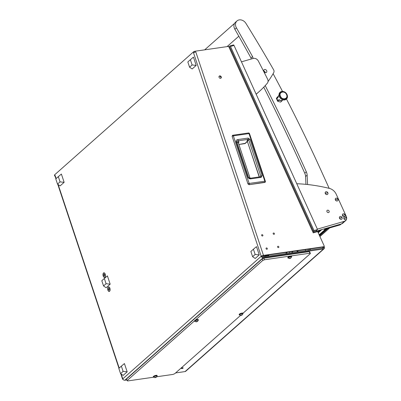 <?xml version="1.0" encoding="UTF-8"?>
<svg xmlns="http://www.w3.org/2000/svg" width="401" height="401" viewBox="0 0 401 401"><rect width="100%" height="100%" fill="white"/><g stroke="black" fill="none" stroke-linecap="round" stroke-linejoin="round"><path stroke-width="0.6" d="M183.102 368.088A0.902 0.251 161.6 0 0 183.197 367.912A0.902 0.251 161.6 0 0 182.505 367.887A0.902 0.251 161.6 0 0 181.578 368.308A0.902 0.251 161.6 0 0 181.483 368.484A0.902 0.251 161.6 0 0 182.169 368.504A0.902 0.251 161.6 0 0 183.102 368.088M278.82 246.851A0.727 0.586 48.5 0 0 277.592 247.026A0.727 0.586 48.5 0 0 278.82 246.851M274.409 233.582A0.727 0.586 48.5 0 0 273.181 233.758A0.727 0.586 48.5 0 0 274.409 233.582M262.876 235.242A0.727 0.586 48.5 0 0 261.647 235.417A0.727 0.586 48.5 0 0 262.876 235.242M267.292 248.51A0.727 0.586 48.5 0 0 266.063 248.685A0.727 0.586 48.5 0 0 267.292 248.51M221.267 76.942A1.323 1.068 48.5 0 0 219.272 76.11A1.323 1.068 48.5 0 0 219.036 77.263A1.323 1.068 48.5 0 0 221.026 78.09A1.323 1.068 48.5 0 0 221.267 76.942M220.806 78.235A1.323 1.068 48.5 0 0 220.876 77.288A1.323 1.068 48.5 0 0 219.106 76.315M104.902 277.176A2.291 1.198 -98.2 0 0 105.192 276.77A2.291 1.198 -98.2 0 0 104.676 273.186A2.291 1.198 -98.2 0 0 103.508 272.991A2.291 1.198 -98.2 0 0 103.187 275.983A2.291 1.198 -98.2 0 0 104.902 277.176M109.583 291.246A2.291 1.198 -98.2 0 0 109.874 290.84A2.291 1.198 -98.2 0 0 109.358 287.256A2.291 1.198 -98.2 0 0 108.19 287.066A2.291 1.198 -98.2 0 0 107.869 290.053A2.291 1.198 -98.2 0 0 109.583 291.246M263.477 255.377L323.647 246.715A0.882 0.712 48.5 0 0 324.083 245.708L317.677 231.577L313.231 232.866L228.63 46.391L194.796 51.263L195.061 52.065L195.808 51.96L263.477 255.377A1.764 0.491 161.6 0 0 261.206 256.284A1.764 1.424 48.5 0 0 263.226 257.678L124.801 380.248L126.866 379.953M323.547 246.941L322.389 248.319M324.098 246.394L324.369 246.986A1.764 1.424 48.5 0 1 324.123 248.715L185.698 371.286A1.764 1.424 -131.5 0 1 185.067 371.577L323.492 249.001L263.226 257.678M175.588 372.94L185.067 371.577M323.662 247.191A0.882 0.712 48.5 0 1 323.226 248.199L262.961 256.876A0.882 0.712 48.5 0 1 261.948 256.179L261.206 256.284L122.781 378.855A1.764 0.491 161.6 0 0 122.596 379.196A1.764 0.491 161.6 0 0 123.032 379.366M195.061 52.065L193.538 52.867A1.764 0.491 -18.4 0 1 195.808 51.96M193.929 52.521L193.663 51.714L54.451 174.981L54.626 175.954L55.007 176.029M55.919 178.766L54.927 175.778A1.764 0.491 -18.4 0 1 55.112 175.438L54.721 175.783M124.801 380.248A1.764 1.424 -131.5 0 1 122.781 378.855L121.182 374.053M323.492 249.001A1.764 1.424 48.5 0 0 324.123 248.715M323.647 246.715L323.256 247.061L263.086 255.723L261.948 256.179M323.256 247.061A0.882 0.712 48.5 0 0 323.572 246.921L323.963 246.57M54.626 175.954L54.451 174.981M193.663 51.714L194.796 51.263M228.991 47.183A1.764 0.371 -24.4 0 1 229.813 47.148L313.973 232.65M316.529 231.908A0.882 0.712 48.5 0 0 315.878 231.798L315.376 232.244M317.331 231.678A1.764 1.424 48.5 0 0 315.522 231.011L313.497 231.598M313.853 232.385L315.878 231.798M286.941 252.956L286.314 253.512M249.036 184.701L265.236 182.154A1.013 1.013 0 0 0 265.357 181.267A1.013 0.281 161.6 0 1 265.307 181.407L265.236 182.154L264.71 182.46M232.124 136.305L232.665 135.272A1.013 0.531 81.8 0 1 232.755 135.242A1.013 0.531 81.8 0 1 233.352 135.844L249.006 133.593L264.84 181.192A1.013 0.531 81.8 0 1 264.765 182.44L249.106 184.696L247.953 183.904L232.124 136.305A1.013 0.281 -18.4 0 1 233.352 135.844L249.181 183.442A1.013 0.281 -18.4 0 0 247.953 183.904L232.124 136.305M232.124 136.35L232.665 135.272M247.332 141.232L244.896 143.618L247.427 141.523M260.419 176.771L260.795 176.159A1.013 0.281 -18.4 0 1 262.099 175.638L261.191 177.347A1.013 0.531 -98.2 0 0 260.595 176.746L250.379 178.214L248.991 177.949L248.49 177.382L236.625 141.728L237.788 140.861L247.993 139.393L248.74 139.919L247.347 140.766L247.748 141.017M261.191 177.347L250.976 178.821C249.723 179.031 248.735 178.54 248.013 177.352L236.154 141.698C236.054 140.425 236.64 139.708 237.913 139.553L248.119 138.084L250.044 139.398A1.013 0.281 161.6 0 0 248.74 139.919L260.795 176.159L260.45 176.811M248.119 138.084A1.013 0.531 81.8 0 1 247.993 139.393L247.091 140.591L247.628 140.936M237.913 139.553A1.013 0.531 81.8 0 1 237.788 140.861L238.906 141.688A1.013 0.947 -53.6 0 0 238.304 142.967L236.625 141.728A1.013 0.281 -18.4 0 0 236.154 141.698M248.013 177.352A1.013 0.281 -18.4 0 1 248.49 177.382L249.858 178.224M250.976 178.821A1.013 0.531 -98.2 0 0 250.379 178.214M250.234 178.28L248.991 177.949M238.405 142.721A1.013 0.827 -136.2 0 1 238.75 142.571L238.906 141.688M238.339 142.776L250.039 178.234M58.32 176.64L55.779 178.891L57.518 184.119L60.06 181.869L58.32 176.64L61.383 174.049L64.135 182.33L60.11 185.899L57.518 184.119M60.06 181.869L64.135 182.33M190.375 59.714L187.828 61.965L189.568 67.193L192.109 64.942L190.375 59.714L193.432 57.122L196.189 65.403L192.159 68.967L189.568 67.193M192.109 64.942L196.189 65.403M121.363 366.148L118.821 368.399L120.561 373.627L123.102 371.376L121.363 366.148L124.425 363.557L127.177 371.837L123.152 375.406L120.561 373.627M123.102 371.376L127.177 371.837M253.412 249.221L250.871 251.472L252.61 256.7L255.151 254.45L253.412 249.221L256.475 246.63L259.231 254.911L255.201 258.475L252.61 256.7M255.151 254.45L259.231 254.911M104.35 278.479L101.804 280.73L103.543 285.958L106.085 283.707L104.35 278.479L107.408 275.888L110.165 284.169L106.135 287.738L103.543 285.958M106.085 283.707L110.165 284.169M104.601 277.091A2.05 1.073 -98.2 0 0 104.701 277.086A2.05 1.073 -98.2 0 0 105.032 276.926A2.05 1.073 -98.2 0 0 105.242 276.66M104.756 273.281A2.05 1.073 -98.2 0 0 104.12 273.026A2.05 1.073 -98.2 0 0 104.014 273.051M104.826 276.951A2.05 1.073 -98.2 0 0 105.202 274.6A2.05 1.073 -98.2 0 0 103.914 273.056A2.05 1.073 -98.2 0 0 103.583 273.216A2.05 1.073 -98.2 0 0 103.207 275.567A2.05 1.073 -98.2 0 0 104.496 277.111A2.05 1.073 -98.2 0 0 104.826 276.951M104.546 274.785L104.175 274.329L103.834 274.63L104.235 275.838L104.546 274.785M104.566 275.281L103.869 275.382M104.355 274.555L103.834 274.63M109.278 291.161A2.05 1.073 -98.2 0 0 109.383 291.156A2.05 1.073 -98.2 0 0 109.714 290.996A2.05 1.073 -98.2 0 0 109.924 290.73M109.438 287.352A2.05 1.073 -98.2 0 0 108.796 287.096A2.05 1.073 -98.2 0 0 108.696 287.121M109.508 291.026A2.05 1.073 -98.2 0 0 109.884 288.67A2.05 1.073 -98.2 0 0 108.596 287.126A2.05 1.073 -98.2 0 0 108.265 287.286A2.05 1.073 -98.2 0 0 107.889 289.637A2.05 1.073 -98.2 0 0 109.177 291.181A2.05 1.073 -98.2 0 0 109.508 291.026M109.222 288.855L108.856 288.399L108.516 288.7L108.917 289.908L109.222 288.855M109.247 289.352L108.546 289.452M109.037 288.625L108.516 288.7M233.282 45.002A0.882 0.486 73.9 0 1 233.392 44.942A0.882 0.486 73.9 0 1 234.029 45.443L230.5 46.466A0.882 0.486 -106.1 0 0 229.863 45.965A0.882 0.486 -106.1 0 0 229.753 46.025L228.836 46.837M230.5 46.466L314.013 230.54L313.301 231.171M234.029 45.443L317.542 229.517L314.013 230.54M315.913 230.961L317.542 229.517M298.164 251.808A0.927 0.511 -106.1 0 0 298.043 251.412A0.927 0.511 -106.1 0 0 297.377 250.886A0.927 0.511 -106.1 0 0 297.151 251.953M309.226 250.214L310.755 248.861M291.552 252.76L293.076 251.407M267.482 256.224L268.219 255.572A1.323 0.281 155.6 0 0 268.364 255.332A1.323 0.281 155.6 0 0 267.748 255.357L263.683 256.535M269.292 254.83L267.768 256.184M286.8 252.535L285.572 253.617M297.542 250.886A0.912 0.501 -106.1 0 0 297.402 251.131A0.912 0.501 -106.1 0 0 297.397 251.171A0.912 0.501 -106.1 0 0 297.457 251.908M273.106 73.694A1322.894 1065.958 -131.5 0 1 282.489 91.358M286.454 98.987A1322.894 1065.958 -131.5 0 1 320.314 168.831L329.171 188.345M307.592 184.525L307.141 175.142A8.817 7.108 48.5 0 0 306.319 171.813A1763.859 1421.279 48.5 0 0 265.221 85.598M305.953 184.355L305.577 176.525A8.817 7.108 48.5 0 0 304.755 173.197A1763.859 1421.279 48.5 0 0 263.748 87.167M341.306 223.948L340.785 224.41A4.411 3.554 -131.5 0 1 339.642 225.036L340.655 224.139M326.073 228.359L325.056 229.262L339.642 225.036M325.056 229.262A1.764 1.424 -131.5 0 1 323.848 229.091L323.742 229.036M327.497 210.214A1.323 1.068 48.5 0 0 326.975 211.698A1.323 1.068 48.5 0 0 328.569 212.57A1.323 1.068 48.5 0 0 328.91 212.38A1.323 1.068 48.5 0 0 328.975 210.876A1.323 1.068 48.5 0 0 327.497 210.214M317.361 229.131L344.494 221.277A4.411 3.554 48.5 0 0 345.637 220.655A4.411 3.554 48.5 0 0 346.539 219.177M346.639 218.67A4.411 3.554 48.5 0 0 346.243 216.334L336.218 194.234A8.817 7.108 48.5 0 0 329.401 188.4A176.385 142.129 48.5 0 0 296.765 183.733M316.574 231.106L341.562 223.878L344.494 221.277M345.637 220.655L342.705 223.252A4.411 3.554 -131.5 0 1 341.562 223.878M256.164 94.23A132.29 106.596 48.5 0 0 256.896 93.593L258.851 91.859A132.29 106.596 48.5 0 0 267.312 83.238A4.411 3.554 48.5 0 0 267.537 79.007A1763.859 1421.279 48.5 0 0 258.384 61.107A4.411 3.554 48.5 0 0 253.191 58.446L241.467 61.839M256.134 94.165A132.29 106.596 48.5 0 0 258.851 91.859M268.023 81.568A132.29 106.596 48.5 0 0 273.758 72.541A3.088 2.486 48.5 0 0 273.592 69.744A1322.894 1065.958 48.5 0 0 245.943 23.398A6.436 5.188 48.5 0 0 236.986 20.937L235.422 22.321A6.436 5.188 48.5 0 0 234.62 28.797A6.436 5.188 48.5 0 0 234.861 29.263A1763.859 1421.279 -131.5 0 1 250.976 57.97A3.088 2.486 -131.5 0 1 251.347 58.982M236.986 20.937A6.436 5.188 48.5 0 0 236.184 27.413A6.436 5.188 48.5 0 0 236.425 27.88A1763.859 1421.279 -131.5 0 1 252.54 56.586A3.088 2.486 -131.5 0 1 252.951 58.406A132.29 106.596 -131.5 0 1 252.941 58.521M266.635 70.631A1.764 1.424 48.5 0 0 264.079 69.764A1.764 1.424 48.5 0 0 263.858 71.538A1.764 1.424 48.5 0 0 266.414 72.406A1.764 1.424 48.5 0 0 266.635 70.631M265.256 72.676A1.764 1.424 48.5 0 0 265.071 72.015A1.764 1.424 48.5 0 0 263.673 70.882M343.983 218.735A1.569 1.263 48.5 0 0 345.868 219.768A1.569 1.263 48.5 0 0 346.294 219.527A1.569 1.263 48.5 0 0 346.489 218.014A1.569 1.263 48.5 0 0 344.604 216.981A1.569 1.263 48.5 0 0 344.218 217.182A1.569 1.263 48.5 0 0 343.983 218.735A3.529 0.747 -24.4 0 1 345.396 218.229A3.529 0.747 155.6 0 1 346.489 218.014M344.193 217.202A1.569 1.263 48.5 0 0 344.173 217.222A1.569 1.263 48.5 0 0 344.063 219.011A1.569 1.263 48.5 0 0 345.822 219.808A1.569 1.263 48.5 0 0 346.248 219.568A1.569 1.263 48.5 0 0 346.274 219.547M285.196 99.152A4.19 3.373 48.5 0 0 286.855 94.456A4.19 3.373 48.5 0 0 281.813 91.699A4.19 3.373 48.5 0 0 280.149 96.395A4.19 3.373 48.5 0 0 285.196 99.152M280.119 92.24A4.632 3.729 48.5 0 0 280.083 92.27A4.632 3.729 48.5 0 0 279.928 97.659A4.632 3.729 48.5 0 0 280.855 98.706A4.632 3.729 48.5 0 0 285.021 99.859A4.632 3.729 48.5 0 0 286.224 99.202A4.632 3.729 48.5 0 0 286.259 99.172M279.928 97.659L280.078 97.879A2.867 2.311 48.5 0 0 280.655 98.526L280.855 98.706M279.056 95.533L278.765 95.789A2.867 2.311 48.5 0 0 278.52 96.06A2.867 2.311 48.5 0 0 278.099 97.348A2.867 2.311 48.5 0 0 278.099 97.478L277.026 98.43A2.867 2.311 48.5 0 0 277.988 100.551L279.061 99.598A2.867 2.311 48.5 0 0 279.166 99.704A2.867 2.311 48.5 0 0 280.525 100.476A2.867 2.311 48.5 0 0 281.823 100.486A2.867 2.311 48.5 0 0 282.57 100.085L282.86 99.824M279.166 99.704L278.931 100.175L281.893 100.982L282.815 99.814M286.514 94.556C288.66 98.816 282.274 100.676 280.494 96.295C278.349 92.035 284.735 90.175 286.514 94.556M279.216 95.092L277.592 97.227L278.099 97.348M278.931 100.175L277.672 101.283L280.635 102.095L281.893 100.982M277.592 97.227L276.339 98.34L279.021 95.263M277.672 101.283L276.339 98.34M277.768 97.488L276.725 98.41L277.793 100.766L278.835 99.844M277.211 98.27L276.725 98.41M325.346 193.493A1.569 1.263 48.5 0 0 327.231 194.525A1.569 1.263 48.5 0 0 327.657 194.285A1.569 1.263 48.5 0 0 327.853 192.766A1.569 1.263 48.5 0 0 325.963 191.738A1.569 1.263 48.5 0 0 325.577 191.939A1.569 1.263 48.5 0 0 325.346 193.493A3.529 0.747 -24.4 0 1 326.76 192.986A3.529 0.747 155.6 0 1 327.853 192.766M325.557 191.959A1.569 1.263 48.5 0 0 325.532 191.979A1.569 1.263 48.5 0 0 325.427 193.768A1.569 1.263 48.5 0 0 327.186 194.565A1.569 1.263 48.5 0 0 327.612 194.325A1.569 1.263 48.5 0 0 327.632 194.305M335.437 199.898A1.569 1.263 48.5 0 0 337.321 200.931A1.569 1.263 48.5 0 0 337.747 200.69A1.569 1.263 48.5 0 0 337.943 199.172A1.569 1.263 48.5 0 0 336.058 198.139A1.569 1.263 48.5 0 0 335.672 198.345A1.569 1.263 48.5 0 0 335.437 199.898A3.529 0.747 -24.4 0 1 336.85 199.392A3.529 0.747 155.6 0 1 337.943 199.172M335.647 198.365A1.569 1.263 48.5 0 0 335.627 198.385A1.569 1.263 48.5 0 0 335.517 200.169A1.569 1.263 48.5 0 0 337.276 200.971A1.569 1.263 48.5 0 0 337.702 200.731A1.569 1.263 48.5 0 0 337.722 200.711M339.567 218.239A1.569 1.263 48.5 0 0 341.452 219.272A1.569 1.263 48.5 0 0 341.878 219.031A1.569 1.263 48.5 0 0 342.073 217.512A1.569 1.263 48.5 0 0 340.183 216.48A1.569 1.263 48.5 0 0 339.797 216.685A1.569 1.263 48.5 0 0 339.567 218.239A3.529 0.747 -24.4 0 1 340.98 217.733A3.529 0.747 155.6 0 1 342.073 217.512M339.777 216.705A1.569 1.263 48.5 0 0 339.752 216.725A1.569 1.263 48.5 0 0 339.647 218.515A1.569 1.263 48.5 0 0 341.406 219.312A1.569 1.263 48.5 0 0 341.832 219.071A1.569 1.263 48.5 0 0 341.852 219.051M342.559 215.598A1.569 1.263 48.5 0 0 344.444 216.63A1.569 1.263 48.5 0 0 344.87 216.39A1.569 1.263 48.5 0 0 345.066 214.871A1.569 1.263 48.5 0 0 343.181 213.838A1.569 1.263 48.5 0 0 342.795 214.044A1.569 1.263 48.5 0 0 342.559 215.598A3.529 0.747 -24.4 0 1 343.973 215.091A3.529 0.747 155.6 0 1 345.066 214.871M342.77 214.064A1.569 1.263 48.5 0 0 342.745 214.084A1.569 1.263 48.5 0 0 342.639 215.868A1.569 1.263 48.5 0 0 344.399 216.67A1.569 1.263 48.5 0 0 344.825 216.43A1.569 1.263 48.5 0 0 344.845 216.41M240.555 315.412L174.686 373.737L172.981 374.419L156.711 376.76M153.613 377.206L127.608 380.95L127.077 380.589L194.52 320.875M195.327 320.158L262.765 260.444L262.229 258.835L263.933 258.154L309.311 251.622L309.838 251.983L310.374 253.592L242.941 313.301M127.077 380.589L126.541 378.985L262.229 258.835M263.933 258.154L264.47 259.763L309.843 253.231L309.311 251.622M264.47 259.763L262.765 260.444M310.374 253.592L309.843 253.231M288.389 258.139A1.985 0.551 -18.4 0 1 287.928 257.948A1.985 0.551 -18.4 0 1 288.139 257.562A1.985 0.551 -18.4 0 1 290.179 256.645A1.985 0.551 -18.4 0 1 291.692 256.695A1.985 0.551 -18.4 0 1 291.482 257.081A1.985 0.551 -18.4 0 1 291.437 257.126M287.928 257.948L287.818 257.627A1.985 0.551 -18.4 0 1 288.028 257.242A1.985 0.551 -18.4 0 1 290.073 256.324A1.985 0.551 -18.4 0 1 291.587 256.374L291.692 256.695M290.66 257.953L289.311 258.389L290.123 258.414L290.905 258.008L289.296 258.389L290.66 257.953M289.477 258.565L288.309 258.064A1.674 0.466 -18.4 0 1 288.269 258.003A1.674 0.466 -18.4 0 1 288.314 257.828A1.674 0.466 -18.4 0 1 289.983 256.951A1.674 0.466 -18.4 0 1 291.452 256.946A1.674 0.466 -18.4 0 1 291.457 257.016A1.674 0.466 -18.4 0 1 291.407 257.126M291.402 256.881A1.674 0.466 161.6 0 0 291.402 256.795A1.674 0.466 161.6 0 0 289.933 256.8A1.674 0.466 161.6 0 0 288.264 257.678A1.674 0.466 161.6 0 0 288.219 257.853A1.674 0.466 161.6 0 0 288.269 257.918M239.728 315.016A1.985 0.551 -18.4 0 1 239.267 314.825A1.985 0.551 -18.4 0 1 239.477 314.439A1.985 0.551 -18.4 0 1 241.517 313.522A1.985 0.551 -18.4 0 1 243.031 313.572A1.985 0.551 -18.4 0 1 242.826 313.958A1.985 0.551 -18.4 0 1 242.775 314.003M239.267 314.825L239.161 314.504A1.985 0.551 -18.4 0 1 239.367 314.118A1.985 0.551 -18.4 0 1 241.412 313.201A1.985 0.551 -18.4 0 1 242.926 313.251L243.031 313.572M195.097 321.437A1.985 0.551 -18.4 0 1 194.635 321.251A1.985 0.551 -18.4 0 1 194.841 320.865A1.985 0.551 -18.4 0 1 196.886 319.948A1.985 0.551 -18.4 0 1 198.4 319.998A1.985 0.551 -18.4 0 1 198.189 320.384A1.985 0.551 -18.4 0 1 198.139 320.424M194.635 321.251L194.525 320.93A1.985 0.551 -18.4 0 1 194.736 320.544A1.985 0.551 -18.4 0 1 196.776 319.627A1.985 0.551 -18.4 0 1 198.294 319.677L198.4 319.998M153.874 377.246A1.985 0.551 -18.4 0 1 153.413 377.06A1.985 0.551 -18.4 0 1 153.623 376.674A1.985 0.551 -18.4 0 1 155.663 375.752A1.985 0.551 -18.4 0 1 157.177 375.807A1.985 0.551 -18.4 0 1 156.966 376.193A1.985 0.551 -18.4 0 1 156.921 376.233M153.413 377.06L153.307 376.734A1.985 0.551 -18.4 0 1 153.513 376.349A1.985 0.551 -18.4 0 1 155.558 375.431A1.985 0.551 -18.4 0 1 157.072 375.481L157.177 375.807M241.998 314.83L240.645 315.286L241.462 315.291L241.998 314.83M242.249 314.9L240.635 315.266L242.249 314.9M240.816 315.442L239.648 314.94A1.674 0.466 -18.4 0 1 239.613 314.88A1.674 0.466 -18.4 0 1 239.653 314.705A1.674 0.466 -18.4 0 1 241.322 313.828A1.674 0.466 -18.4 0 1 242.79 313.823A1.674 0.466 -18.4 0 1 242.795 313.893A1.674 0.466 -18.4 0 1 242.75 314.003M242.74 313.757A1.674 0.466 161.6 0 0 242.74 313.672A1.674 0.466 161.6 0 0 241.272 313.677A1.674 0.466 161.6 0 0 239.603 314.554A1.674 0.466 161.6 0 0 239.557 314.73A1.674 0.466 161.6 0 0 239.608 314.8M197.367 321.256L196.014 321.707L196.826 321.717L197.367 321.256M197.618 321.326L196.004 321.692L197.618 321.326M196.184 321.868L195.016 321.366A1.674 0.466 -18.4 0 1 194.976 321.306A1.674 0.466 -18.4 0 1 195.021 321.131A1.674 0.466 -18.4 0 1 196.69 320.254A1.674 0.466 -18.4 0 1 198.159 320.249A1.674 0.466 -18.4 0 1 198.164 320.319A1.674 0.466 -18.4 0 1 198.114 320.424M198.109 320.178A1.674 0.466 161.6 0 0 198.109 320.098A1.674 0.466 161.6 0 0 196.64 320.103A1.674 0.466 161.6 0 0 194.966 320.975A1.674 0.466 161.6 0 0 194.926 321.156A1.674 0.466 161.6 0 0 194.976 321.221M156.144 377.06L154.791 377.516L155.608 377.521L156.144 377.06M156.395 377.13L154.781 377.501L156.395 377.13M154.961 377.672L153.794 377.171A1.674 0.466 -18.4 0 1 153.753 377.115A1.674 0.466 -18.4 0 1 153.799 376.935A1.674 0.466 -18.4 0 1 155.468 376.063A1.674 0.466 -18.4 0 1 156.936 376.058A1.674 0.466 -18.4 0 1 156.941 376.123A1.674 0.466 -18.4 0 1 156.896 376.233M156.886 375.988A1.674 0.466 161.6 0 0 156.886 375.902A1.674 0.466 161.6 0 0 155.418 375.907A1.674 0.466 161.6 0 0 153.748 376.785A1.674 0.466 161.6 0 0 153.703 376.96A1.674 0.466 161.6 0 0 153.753 377.03M119.192 368.068L58.14 184.545M56.15 178.56L55.112 175.438M193.538 52.867L261.206 256.284M247.973 183.949L249.106 184.696A1.013 0.531 -98.2 0 0 249.181 183.442L264.84 181.192A1.013 0.281 161.6 0 1 265.357 181.267L249.522 133.668A1.013 0.281 161.6 0 0 249.006 133.593A1.013 0.531 81.8 0 0 248.414 132.987A1.013 0.531 81.8 0 0 248.324 133.017M244.851 143.628L238.871 144.485L245.673 143.242M249.472 133.809A1.013 0.281 161.6 0 0 249.522 133.668A1.013 1.013 0 0 0 248.414 132.987L232.755 135.242A1.013 1.013 0 0 0 232.44 135.338M250.044 139.398L262.099 175.638M238.379 142.956L238.75 142.571M259.377 176.921L247.091 140.591M268.089 255.282L268.219 255.572M307.141 175.142L305.577 176.525M306.319 171.813L304.755 173.197M319.502 230.259L317.772 231.793M319.637 230.219L317.798 231.848M319.993 230.119L317.868 232.004L319.978 230.124M320.168 230.069L317.903 232.074M320.81 229.883L318.023 232.349M321.833 229.588L318.224 232.786M325.542 229.121L319.136 234.796M325.677 229.081L319.161 234.851M326.033 228.976L319.231 235.001M326.203 228.931L319.261 235.076M326.85 228.74L319.386 235.352M327.873 228.445L319.582 235.783M329.532 227.963L319.903 236.49M250.976 57.97L252.54 56.586M234.861 29.263L236.425 27.88M280.083 92.27L280.159 92.205A4.632 3.729 48.5 0 1 281.357 91.548A4.632 3.729 48.5 0 0 280.159 92.205A4.632 3.729 48.5 0 0 279.923 97.473A4.632 3.729 48.5 0 0 285.096 99.794A4.632 3.729 48.5 0 0 286.294 99.137L286.294 99.137C289.121 97.162 286.635 90.651 281.442 91.503L280.159 92.205A4.632 3.729 48.5 0 0 279.923 97.473A4.632 3.729 48.5 0 0 285.096 99.794A4.632 3.729 48.5 0 0 286.294 99.137L286.224 99.202M289.667 258.224L289.758 258.495M289.983 258.003L290.123 258.414M241.953 314.74L242.054 315.001M241.006 315.101L241.101 315.371M241.327 314.88L241.462 315.291M241.688 314.84L241.793 315.156L241.688 314.84M196.375 321.522L196.465 321.797M196.69 321.306L196.826 321.717M197.051 321.266L197.162 321.582L197.051 321.266M155.152 377.331L155.247 377.607M155.468 377.11L155.608 377.521M155.834 377.07L155.939 377.391L155.834 377.07M305.326 249.643L305.682 250.725M286.73 252.319L287.086 253.402M122.596 379.196L120.796 373.787M118.962 368.273L57.754 184.28M263.397 255.678L263.758 256.76M289.432 251.928L289.793 253.011M308.028 249.252L308.389 250.334M259.211 176.941L247.211 140.916L247.658 140.921M250.099 178.234L238.41 143.107M233.392 44.942L229.863 45.965M319.557 230.244L317.782 231.818M325.592 229.106L319.146 234.816M326.013 228.986L319.226 234.996M329.662 227.928L319.928 236.545M227.076 46.616L238.821 36.215M204.675 49.839L234.56 23.378M290.82 258.119L291.457 257.016M289.647 254.044L289.778 254.434M242.159 314.996L242.795 313.893M197.528 321.422L198.164 320.319M156.305 377.226L156.941 376.123"/></g></svg>
